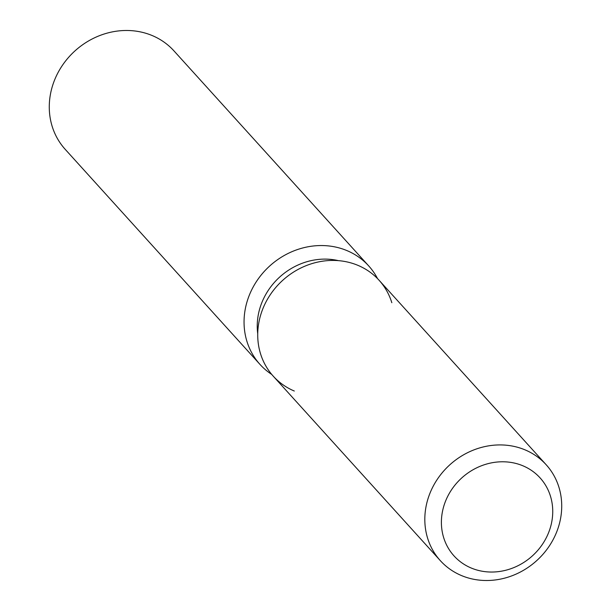 <?xml version="1.0" encoding="UTF-8"?>
<svg xmlns="http://www.w3.org/2000/svg" width="611" height="611" viewBox="0 0 611 611"><rect width="100%" height="100%" fill="white"/><g stroke="black" fill="none" stroke-linecap="round" stroke-linejoin="round"><path stroke-width="0.92" d="M522.985 465.826A58.083 52.592 137.8 0 0 453.92 486.448A58.083 52.592 137.8 0 0 454.019 555.903A58.083 52.592 137.8 0 0 471.15 567.993A58.083 52.592 137.8 0 0 540.216 547.38A58.083 52.592 137.8 0 0 540.116 477.924A58.083 52.592 137.8 0 0 522.985 465.826A58.083 52.592 137.8 0 0 453.92 486.448A58.083 52.592 137.8 0 0 454.019 555.903A58.083 52.592 137.8 0 0 471.15 567.993A58.083 52.592 137.8 0 0 540.216 547.38A58.083 52.592 137.8 0 0 540.116 477.924A58.083 52.592 137.8 0 0 522.985 465.826M391.827 302.712A71.418 64.674 137.8 0 0 358.046 265.403A71.418 64.674 137.8 0 0 265.586 302.72A71.418 64.674 137.8 0 0 294.303 391.032M338.463 260.653A64.277 58.205 137.8 0 0 257.727 333.782M377.552 278.624A73.351 66.423 137.8 0 0 368.731 265.945A73.351 66.423 137.8 0 0 347.094 250.663A73.351 66.423 137.8 0 0 259.866 276.699A73.351 66.423 137.8 0 0 259.996 364.423A73.351 66.423 137.8 0 0 271.75 374.451M368.731 265.945L173.952 50.873A73.351 66.423 137.8 0 0 152.315 35.598A73.351 66.423 137.8 0 0 65.087 61.635A73.351 66.423 137.8 0 0 65.217 149.351L259.996 364.423M546.203 464.78L379.11 280.281A71.418 64.674 137.8 0 0 358.046 265.403A71.418 64.674 137.8 0 0 273.117 290.76A71.418 64.674 137.8 0 0 273.239 376.162L440.34 560.661A71.418 64.674 137.8 0 0 461.404 575.531A71.418 64.674 137.8 0 0 546.326 550.183A71.418 64.674 137.8 0 0 546.203 464.78A71.418 64.674 137.8 0 0 525.139 449.902A71.418 64.674 137.8 0 0 440.218 475.251A71.418 64.674 137.8 0 0 440.34 560.661"/></g></svg>
